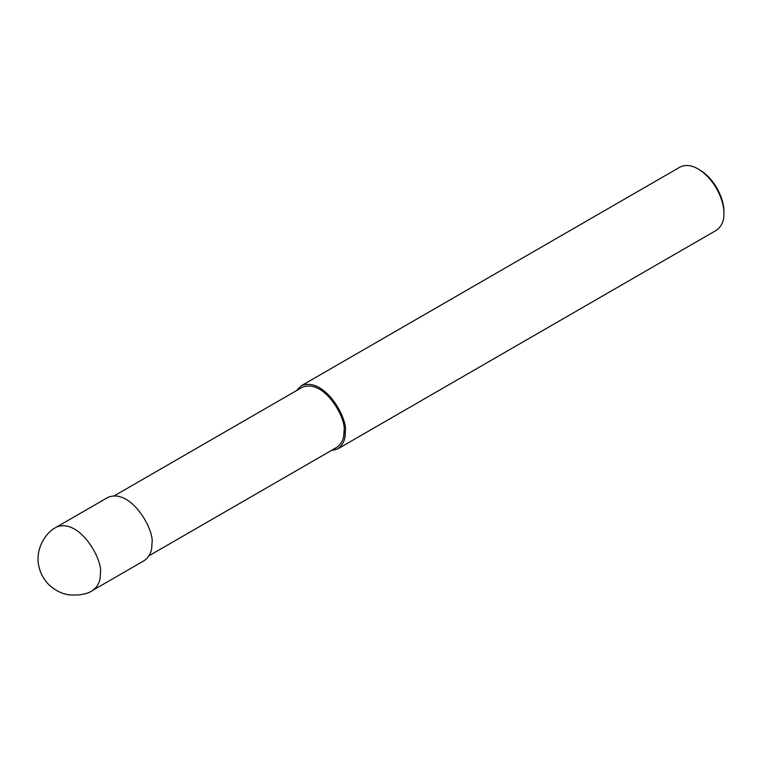 <?xml version="1.0" encoding="UTF-8"?>
<svg xmlns="http://www.w3.org/2000/svg" width="762" height="762" viewBox="0 0 762 762"><rect width="100%" height="100%" fill="white"/><g stroke="black" fill="none" stroke-linecap="round" stroke-linejoin="round"><path stroke-width="1.14" d="M92.754 590.34L144.323 560.575C149.657 556.631 152.171 551.069 151.876 543.887C155.277 531.085 131.159 487.613 107.861 497.424L56.293 527.199C45.139 532.733 34.785 549.878 38.976 566.833C40.643 573.967 44.11 580.072 49.378 585.159C55.817 590.874 62.589 594.122 69.675 594.903C80.067 595.522 87.763 594.008 92.754 590.35L92.754 590.34C98.088 586.397 100.613 580.834 100.308 573.653C103.718 560.861 79.6 517.388 56.302 527.19M149.104 555.708L336.775 447.361C341.833 443.617 344.224 438.331 343.948 431.502C347.186 419.348 324.269 378.047 302.133 387.363L114.462 495.719M331.079 450.647L337.68 448.942C343.014 444.998 345.529 439.436 345.234 432.245C348.644 419.452 324.526 375.98 301.219 385.791L296.437 390.649M337.68 448.942L716.347 230.315C721.681 226.371 724.195 220.809 723.9 213.627C724.519 203.063 716.328 179.975 698.116 168.974C691.41 165.049 685.333 164.449 679.885 167.164L301.219 385.791M698.116 168.974L699.726 169.907C716.804 180.223 724.481 201.863 723.9 211.769L723.9 213.627M345.234 432.245L343.948 431.502"/></g></svg>
